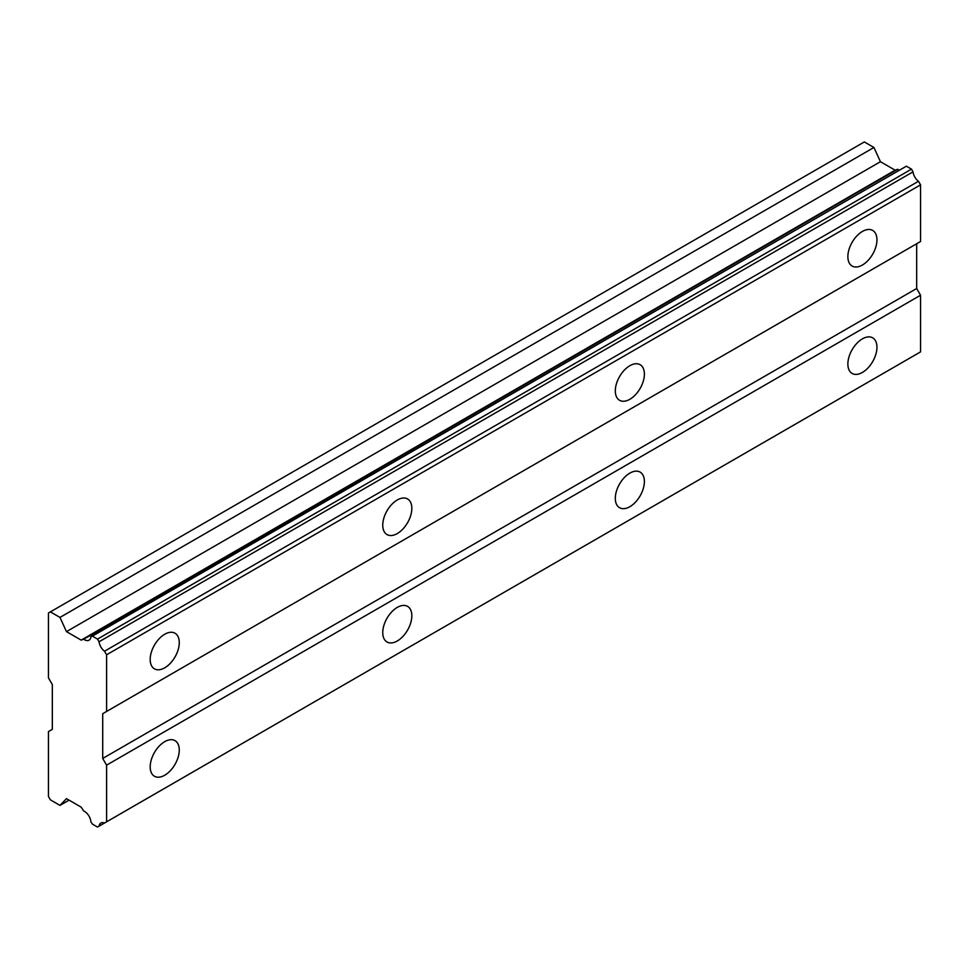 <?xml version="1.0" encoding="UTF-8"?>
<svg xmlns="http://www.w3.org/2000/svg" width="969" height="969" viewBox="0 0 969 969"><rect width="100%" height="100%" fill="white"/><g stroke="black" fill="none" stroke-linecap="round" stroke-linejoin="round"><path stroke-width="1.45" d="M97.53 639.092L911.49 169.151L906.366 166.196L90.892 636.669A9.048 5.22 60 0 1 89.039 640.182A9.048 5.22 60 0 1 84.521 639.734A9.048 5.22 60 0 1 83.709 639.213L81.166 640.121L66.473 631.631L59.981 617.41L50.388 611.875L48.45 612.989L48.45 677.888L52.326 684.599L52.326 729.354L48.45 731.595L48.45 796.494L50.388 799.849L59.981 805.384L66.473 798.662L81.166 807.141L83.709 810.992A9.048 5.22 60 0 1 90.892 821.821L92.406 824.11L97.53 827.066L99.068 826.169A9.048 5.22 60 0 1 100.885 823.008A9.048 5.22 60 0 1 104.531 823.02L106.59 821.821L106.59 765.159L102.714 758.448L102.714 713.693L106.59 711.452L106.59 654.79L104.531 651.216A9.048 5.22 60 0 1 99.068 641.769L97.53 639.092L92.406 636.124L90.892 636.669M899.026 170.096A9.048 5.22 60 0 1 898.481 169.805A9.048 5.22 60 0 1 897.669 169.272L895.126 170.181L880.433 161.702L873.941 147.482L864.348 141.934L50.388 611.875M862.41 265.022A20.555 11.87 120 0 0 875.843 246.901A20.555 11.87 120 0 0 872.694 230.428A20.555 11.87 120 0 0 862.41 231.446A20.555 11.87 120 0 0 848.977 249.566A20.555 11.87 120 0 0 852.126 266.039A20.555 11.87 120 0 0 862.41 265.022M851.775 242.928A20.555 11.87 120 0 0 852.502 241.669M164.73 667.823A20.555 11.87 120 0 0 178.163 649.702A20.555 11.87 120 0 0 175.014 633.229A20.555 11.87 120 0 0 164.73 634.247A20.555 11.87 120 0 0 151.297 652.367A20.555 11.87 120 0 0 154.446 668.84A20.555 11.87 120 0 0 164.73 667.823M154.095 645.742A20.555 11.87 120 0 0 154.822 644.47M397.29 533.556A20.555 11.87 120 0 0 410.723 515.435A20.555 11.87 120 0 0 407.574 498.962A20.555 11.87 120 0 0 397.29 499.98A20.555 11.87 120 0 0 383.857 518.1A20.555 11.87 120 0 0 387.006 534.573A20.555 11.87 120 0 0 397.29 533.556M386.655 511.475A20.555 11.87 120 0 0 387.382 510.203M629.85 399.289A20.555 11.87 120 0 0 643.283 381.168A20.555 11.87 120 0 0 640.134 364.695A20.555 11.87 120 0 0 629.85 365.713A20.555 11.87 120 0 0 616.417 383.833A20.555 11.87 120 0 0 619.566 400.306A20.555 11.87 120 0 0 629.85 399.289M619.215 377.195A20.555 11.87 120 0 0 619.942 375.936M862.41 372.435A20.555 11.87 120 0 0 875.843 354.315A20.555 11.87 120 0 0 872.694 337.842A20.555 11.87 120 0 0 862.41 338.859A20.555 11.87 120 0 0 848.977 356.98A20.555 11.87 120 0 0 852.126 373.453A20.555 11.87 120 0 0 862.41 372.435M851.775 350.354A20.555 11.87 120 0 0 852.502 349.082M164.73 775.236A20.555 11.87 120 0 0 178.163 757.116A20.555 11.87 120 0 0 175.014 740.643A20.555 11.87 120 0 0 164.73 741.66A20.555 11.87 120 0 0 151.297 759.781A20.555 11.87 120 0 0 154.446 776.254A20.555 11.87 120 0 0 164.73 775.236M154.095 753.155A20.555 11.87 120 0 0 154.822 751.883M397.29 640.969A20.555 11.87 120 0 0 410.723 622.849A20.555 11.87 120 0 0 407.574 606.376A20.555 11.87 120 0 0 397.29 607.393A20.555 11.87 120 0 0 383.857 625.514A20.555 11.87 120 0 0 387.006 641.987A20.555 11.87 120 0 0 397.29 640.969M386.655 618.888A20.555 11.87 120 0 0 387.382 617.616M629.85 506.702A20.555 11.87 120 0 0 643.283 488.582A20.555 11.87 120 0 0 640.134 472.109A20.555 11.87 120 0 0 629.85 473.126A20.555 11.87 120 0 0 616.417 491.247A20.555 11.87 120 0 0 619.566 507.72A20.555 11.87 120 0 0 629.85 506.702M619.215 484.621A20.555 11.87 120 0 0 619.942 483.349M106.59 711.452L920.55 241.523L920.55 184.861L918.491 181.276A9.048 5.22 60 0 1 913.028 171.84L911.49 169.151M104.531 823.02L920.55 351.892L920.55 295.23L916.674 288.52L916.674 243.752L102.714 713.693M99.068 826.169L913.028 356.229L97.53 827.066M918.491 181.276L104.531 651.216M99.068 641.769L913.028 171.84M106.59 654.79L920.55 184.861M916.674 288.52L102.714 758.448M106.59 765.159L920.55 295.23M920.55 351.892L106.59 821.821M69.053 800.152L59.981 805.384M873.941 147.482L59.981 617.41M880.433 161.702L66.473 631.631M895.126 170.181L81.166 640.121M83.709 639.213L897.669 169.272M906.366 166.196L92.406 636.124"/></g></svg>
